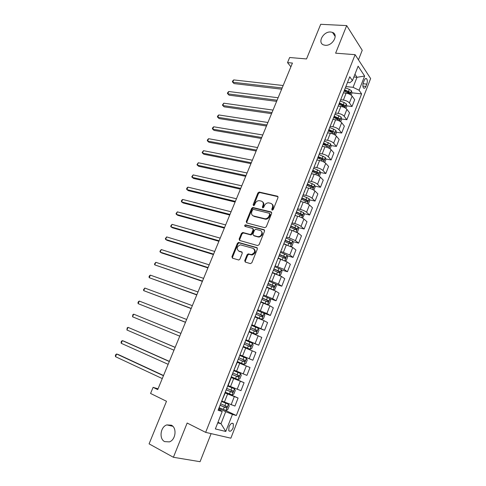 <?xml version="1.0" encoding="UTF-8"?>
<svg xmlns="http://www.w3.org/2000/svg" width="486" height="486" viewBox="0 0 486 486"><rect width="100%" height="100%" fill="white"/><g stroke="black" fill="none" stroke-linecap="round" stroke-linejoin="round"><path stroke-width="0.73" d="M272.166 210.189L273.199 209.569L278.022 197.553L277.445 196.192L259.178 192.061L257.908 192.96L253.121 204.715L253.637 205.675L254.5 205.049L255.12 203.519C255.994 201.696 257.325 200.736 259.117 200.639L261.225 201.07C263.078 201.739 263.661 203.184 262.981 205.402L262.355 206.945L262.738 207.899L263.758 207.285L264.384 205.742C265.253 203.907 266.595 202.941 268.418 202.838L270.587 203.276C272.47 203.962 273.071 205.42 272.391 207.662L271.765 209.223L272.166 210.189M171.321 425.183L166.838 424.91C160.453 426.751 158.819 438.87 164.663 441.622L169.395 441.883C175.786 439.842 177.129 427.716 171.321 425.183M330.668 32.003C323.324 31.244 317.048 42.883 323.706 44.955L325.286 45.283C332.533 46.158 338.973 34.579 332.473 32.392L330.668 32.003M233.146 427.777L233.371 423.822C232.047 422.559 230.589 423.525 229.003 426.714L228.778 430.669C230.115 431.939 231.573 430.973 233.146 427.777M244.731 260.605L245.272 262.069L250.363 263.625L251.851 262.762L257.361 249.039L256.802 247.587L238.535 242.429L237.399 243.316L231.931 256.73L232.448 258.169L238.796 260.028L239.902 259.141L242.253 253.34L241.724 251.9L238.735 251.019C236.226 248.619 236.773 246.554 240.382 244.829L253.036 248.316C255.636 250.697 255.12 252.787 251.481 254.585L248.212 253.874L247.088 254.767L244.731 260.605L245.351 261.012L245.412 262.112M358.468 59.833L362.228 50.289L346.688 25.594L320.693 24.3L306.526 58.946L289.644 57.512L287.53 62.615L292.432 63.059L157.725 389.59L153.096 387.354L150.569 393.453L166.498 401.284L149.087 443.864L173.399 457.277L200.056 461.7L211.118 433.627M346.688 25.594L335.619 53.174L355.114 54.675L205.657 432.364L187.153 423.027L173.399 457.277M264.803 227.685L266.279 226.804L271.686 213.342L271.115 211.957L252.841 207.51L251.62 208.409L246.256 221.573L246.779 222.953L264.803 227.685M264.554 231.105L259.099 244.695L257.616 245.564L239.647 240.479L239.13 239.069L241.451 233.371L242.891 232.508L250.393 234.519L251.56 233.62L253.103 229.817L252.562 228.414L245.047 226.409C244.385 225.783 244.537 225.255 245.509 224.818L263.995 229.684L264.554 231.105M364.263 80.318L363.364 82.62C362.623 84.947 362.69 86.733 363.552 87.984C364.385 88.628 365.168 88.106 365.915 86.417L366.802 84.127C367.544 81.8 367.477 80.008 366.608 78.756C365.788 78.124 365.004 78.641 364.263 80.318M355.114 54.675L370.636 78.562L230.862 438.19L205.657 432.364M347.484 82.48L349.859 82.729L352.429 80.646L349.744 76.764L218.08 410.287L222.224 411.472L218.5 409.212M352.429 80.646L358.127 66.169L364.628 76.029L359.075 90.244L353.079 87.328L345.88 86.551M351.913 92.808L361.608 93.907L359.075 90.244M361.608 93.907L236.336 415.512L232.442 414.4L225.777 431.471L215.353 428.931L222.224 411.472M158.047 388.812L153.096 387.354M287.53 62.615L290.889 66.801M353.863 76.995L357.016 77.304L354.944 74.249M353.079 87.328L357.016 77.304L364.628 76.029M217.983 422.249L220.996 423.713L225.711 411.709L218.803 408.453M225.206 392.232L238.079 398.034L234.945 406.059L222.005 401.084M238.079 398.034L224.945 392.895M231.166 377.13L244.075 382.701L240.965 390.659L228.122 385.586M244.075 382.701L231.032 377.464M237.083 362.143L250.017 367.489L246.931 375.38L234.191 370.211M250.017 367.489L237.071 362.179M239.908 354.993L252.854 360.229L239.963 354.853M252.854 360.229L255.915 352.393L243.322 347.071M245.752 340.176L258.734 345.188L245.934 339.726M258.734 345.188L261.772 337.418L249.269 332.005M253.133 326.057L264.566 330.267L251.857 324.721M264.566 330.267L267.579 322.558L264.074 320.669L255.168 317.048M263.224 312.966L270.35 315.469L266.875 313.519L257.738 309.825M270.35 315.469L273.339 307.814L269.9 305.803L261.025 302.219M269.894 298.708L276.091 300.779L272.676 298.708L263.57 295.057M276.091 300.779L279.061 293.186L275.677 291.053L266.832 287.499M275.696 284.274L281.789 286.205L278.435 284.018L269.353 280.398M281.789 286.205L284.729 278.672L281.412 276.425L272.597 272.895M281.443 269.937L287.439 271.741L284.152 269.438L275.094 265.848M287.439 271.741L290.361 264.269L287.105 261.905L278.32 258.406M287.135 255.709L293.046 257.392L289.82 254.974L280.793 251.42M293.046 257.392L295.95 249.974L292.748 247.495L283.994 244.027M292.785 241.578L298.617 243.152L295.445 240.625L289.134 237.812L286.448 237.095M298.617 243.152L301.49 235.789L298.355 233.201L292.056 230.388L289.626 229.757M298.38 227.557L304.139 229.015L301.028 226.379C299.51 225.243 297.42 224.301 294.747 223.56L292.056 222.886M304.139 229.015L306.994 221.713L303.914 219.016C302.407 217.862 300.324 216.92 297.651 216.191L295.215 215.602M303.932 213.64L309.618 214.994L306.569 212.248C305.074 211.07 302.991 210.128 300.318 209.417L297.626 208.78M309.618 214.994L312.455 207.741L309.43 204.94C307.948 203.743 305.87 202.796 303.197 202.103L300.755 201.55M309.436 199.819L315.062 201.076L312.067 198.221C310.597 197.006 308.525 196.058 305.846 195.378L303.149 194.789M315.062 201.076L317.874 193.878L314.91 190.968C313.446 189.734 311.38 188.787 308.707 188.125L306.399 187.632M314.898 186.095L320.456 187.262L317.522 184.297C316.07 183.046 314.011 182.098 311.338 181.454L308.634 180.895M320.456 187.262L323.251 180.118L320.341 177.104C318.907 175.829 316.848 174.881 314.175 174.249L311.72 173.769M320.31 172.481L325.814 173.551L322.935 170.489C321.507 169.195 319.46 168.241 316.781 167.627L314.071 167.111M325.814 173.551L328.591 166.461L325.735 163.345C324.32 162.032 322.273 161.079 319.594 160.483L317.145 160.034M325.681 158.958L331.136 159.943L328.311 156.778C326.908 155.447 324.867 154.493 322.188 153.91L319.472 153.43M331.136 159.943L333.888 152.908L331.088 149.688C329.696 148.339 327.661 147.386 324.982 146.815L322.522 146.401M331.015 145.533L336.415 146.432L333.645 143.17C332.26 141.803 330.231 140.843 327.552 140.296L324.836 139.853M336.415 146.432L339.143 139.452L336.403 136.135C335.03 134.75 333.001 133.79 330.322 133.255L327.862 132.872M336.3 132.21L341.652 133.03L338.936 129.665C337.576 128.261 335.553 127.302 332.874 126.779L330.152 126.378M341.652 133.03L344.361 126.099L341.676 122.685C340.322 121.263 338.311 120.297 335.626 119.793L333.159 119.447M341.543 118.979L346.852 119.72L344.191 116.257C342.849 114.824 340.838 113.858 338.159 113.372L335.431 113.001M346.852 119.72L349.543 112.837L346.907 109.332C345.576 107.874 343.572 106.908 340.886 106.434L338.42 106.118M346.749 105.845L352.016 106.513L349.404 102.953C348.085 101.483 346.087 100.517 343.402 100.055L340.674 99.727M352.016 106.513L354.689 99.679L352.101 96.076C350.795 94.582 348.796 93.616 346.111 93.172L343.645 92.893M217.74 422.875L220.996 423.713L225.777 431.471M347.192 92.273L349.057 92.486M341.208 105.146L343.802 105.474M335.091 118.08L339.896 118.754L334.392 116.336M328.822 131.068L332.637 131.651M323.366 144.263L326.592 144.798M318.105 157.592L320.402 158.005M312.808 171.017L314.035 171.26M224.131 409.777L236.336 415.512M342.405 95.341L345.625 87.188M248.881 254.129L248.358 253.978M239.063 251.238L238.735 251.141M253.37 207.783L252.489 207.571M342.873 94.843L342.861 94.187M337.084 108.828L340.303 100.675M337.539 108.354L337.515 107.728M331.719 122.411L334.939 114.265M332.169 121.968L332.132 121.366M326.319 136.098L329.532 127.952M326.75 135.685L326.707 135.114M320.869 149.895L324.089 141.748M321.295 149.512L321.24 148.965M315.384 163.794L318.597 155.654M315.797 163.442L315.73 162.925M309.855 177.803L313.069 169.663M310.256 177.481L310.177 176.989M304.279 191.921L307.492 183.781M304.673 191.63L304.576 191.162M298.665 206.143L301.879 198.009M299.048 205.888L298.939 205.45M293.003 220.48L296.217 212.352M293.374 220.255L293.252 219.848M287.299 234.932L290.513 226.804M253.145 215.93L253.686 216.07M287.657 234.738L287.524 234.361M281.552 249.494L284.76 241.372M281.898 249.336L281.752 248.99M275.756 264.171L278.964 256.049M276.091 264.044L275.933 263.734M269.918 278.97L273.12 270.848M264.032 293.878L267.233 285.768M258.096 308.914L261.298 300.804M252.113 324.065L255.314 315.961M246.086 339.337L249.282 331.245M240.005 354.737L243.2 346.646M237.32 362.277L233.863 370.302M225.225 392.184L232.071 394.954L233.833 394.146L235.279 390.458L234.495 388.794L227.655 386.03M224.939 393.654L221.397 401.879M225.711 411.709L232.442 414.4M272.288 210.207L272.962 208.142C273.563 206.368 273.235 205.019 271.978 204.096M262.574 201.86C263.837 202.765 264.165 204.102 263.558 205.876L262.883 207.917M278.041 196.69L259.755 192.547L258.485 193.446L253.656 205.675M271.115 211.957L271.686 212.425L253.431 207.978L252.204 208.871L246.852 222.023L246.852 222.971M269.748 214.241L269.353 213.269L253.504 209.363L252.495 209.97L251.839 211.586C251.147 213.797 251.718 215.255 253.546 215.96L265.168 218.797C266.942 218.651 268.248 217.679 269.086 215.887L269.748 214.241L270.325 214.709L269.754 213.591M252.89 215.699L253.546 215.96M270.325 214.709L269.663 216.349C268.825 218.141 267.519 219.107 265.745 219.253L254.135 216.416M253.06 228.785L253.698 230.255L252.161 234.058L250.995 234.951L243.492 232.946L242.058 233.802L239.738 239.495L239.762 240.509M264.542 230.121L246.287 225.279L245.248 226.464M257.708 236.567L258.509 236.652C261.784 236.658 263.266 231.087 260.174 230.443L255.691 229.289L254.5 230.188L252.963 234.003L253.504 235.418L259.105 237.089C262.58 235.667 263.291 233.663 261.243 231.075M258.303 237.004L254.099 235.85M254.008 248.875C256.171 251.408 255.533 253.449 252.088 254.998L248.826 254.287L247.702 255.18L245.351 261.012M242.21 252.27L239.355 251.426M257.319 247.988L239.148 242.848L238.012 243.735L232.557 257.137L232.612 258.218M351.141 95.135L351.961 93.045L351.518 90.797L349.325 89.345L345.607 87.917M283.162 85.524L233.73 79.904L232.739 82.219L234.039 83.58L281.655 89.181M344.325 91.168L349.841 93.622L350.285 92.322L344.817 89.91M344.586 90.499L350.285 92.322M233.73 79.904L232.745 80.889L232.351 81.812L232.739 82.219L282.159 87.966M345.935 108.408L346.816 106.167L346.354 103.937L344.143 102.503L340.37 101.052M278.12 97.759L228.772 91.508L227.776 93.841L229.1 95.171L276.625 101.374M339.125 104.344L344.653 106.786L345.109 105.486L339.623 103.075M339.404 103.639L345.109 105.486M228.772 91.508L227.794 92.474L227.399 93.403L227.776 93.841L277.105 100.219M340.686 121.779L341.634 119.38L341.16 117.175L338.93 115.759L334.951 114.222M273.035 110.085L223.785 103.19L222.782 105.535L224.125 106.835L271.559 113.657M334.18 116.871L338.384 118.541M333.882 117.612L339.422 120.048L339.896 118.754M223.785 103.19L222.412 105.067L222.782 105.535L272.014 112.558M335.401 135.254L336.409 132.69L335.917 130.515L333.675 129.118L329.684 127.569M267.92 122.49L218.767 114.945L217.758 117.302L219.113 118.572L266.462 126.02M328.609 130.983L334.161 133.413C334.842 133.413 335 132.976 334.647 132.113L329.119 129.695M328.913 130.205L334.647 132.113M218.767 114.945L217.795 115.868L217.394 116.81L217.758 117.302L266.887 124.981M330.079 148.831L331.142 146.104L330.644 143.953L324.375 141.013M262.762 134.98L213.712 126.779L212.692 129.155L214.071 130.388L261.322 138.474M323.293 144.457L328.852 146.881C329.551 146.881 329.715 146.444 329.356 145.575L323.804 143.157M323.615 143.637L329.356 145.575M213.712 126.779L212.746 127.684L212.346 128.632L212.692 129.155L261.729 137.489M324.709 162.506L325.845 159.621L325.328 157.488L319.029 154.56M257.574 147.562L208.622 138.692L207.601 141.08L208.998 142.289L256.146 151.012M317.935 158.029L323.518 160.447C324.217 160.447 324.393 160.016 324.034 159.147L318.452 156.723M318.269 157.172L322.522 158.867L322.807 159.888M324.034 159.147L322.522 158.867L324.034 159.147M208.622 138.692L207.668 139.573L207.261 140.533L207.601 141.08L256.529 150.089M319.302 176.284L320.505 173.235L319.97 171.127L313.64 168.205M252.349 160.228L203.5 150.678L202.474 153.09L203.889 154.262L250.94 163.636M312.541 171.704L318.142 174.128C318.846 174.122 319.023 173.684 318.676 172.822L313.057 170.386M312.893 170.811L317.182 172.53L317.437 173.551M203.5 150.678L202.14 152.507L202.474 153.09L251.298 162.774M313.859 190.172L315.122 186.952L314.57 184.874L308.215 181.958M247.082 172.986L198.343 162.749L197.31 165.173L198.744 166.315L245.697 176.351M307.097 185.482L312.729 187.906L313.282 186.6L307.602 184.145M307.468 184.546L311.745 186.26L312.024 187.317M198.343 162.749L196.988 164.566L197.31 165.173L246.025 175.549M308.288 204.12L309.697 200.773L309.132 198.719L302.742 195.815M301.217 201.654L300.785 201.483M241.785 185.834L193.155 174.905L192.11 177.347L193.568 178.453L240.412 189.157M301.618 199.363L307.274 201.787L307.838 200.481L301.909 197.93M301.994 198.385L306.362 200.153L306.569 201.192M193.155 174.905L191.8 176.704L192.11 177.347L240.722 188.41M302.565 218.111L304.236 214.697L303.653 212.674L297.232 209.776M296.059 215.802L295.257 215.486M236.445 198.768L187.93 187.14L186.879 189.595L188.355 190.664L235.096 202.048M296.102 213.348L301.776 215.778L302.359 214.472L296.393 211.908M296.26 212.242L300.81 214.071L301.071 215.17M187.93 187.14L187.001 187.942L186.581 188.926L186.879 189.595L235.376 201.368M296.8 232.223L297.402 232.114L298.726 228.73L298.137 226.731L291.679 223.846M290.938 230.097L289.686 229.599M231.075 211.799L182.669 199.454L181.612 201.927L183.113 202.966L229.738 215.037M290.537 227.448L296.235 229.878L296.837 228.572L290.828 225.99M290.707 226.3L295.373 228.195L295.531 229.252M182.669 199.454L181.746 200.238L181.327 201.228L181.612 201.927L229.993 214.417M291.005 246.457L291.843 246.28L293.18 242.872L292.572 240.898L286.084 238.019M285.89 244.543L284.073 243.82M225.656 224.921L177.372 211.853L176.309 214.344L177.827 215.347L224.344 228.116M284.905 241.639L290.658 244.081L291.272 242.775L285.227 240.187M285.118 240.461L289.814 242.38L289.948 243.45M177.372 211.853L176.029 213.609L176.309 214.344L224.568 227.557M285.167 260.812L286.242 260.557L287.591 257.118L286.965 255.174L280.44 252.307M280.981 259.178L278.417 258.151M220.207 238.14L172.038 224.338L170.969 226.847L172.512 227.813L218.907 241.287M279.037 255.867L285.033 258.4L285.665 257.088L279.584 254.488M279.486 254.731L284.213 256.675L284.316 257.75M172.038 224.338L170.701 226.081L170.969 226.847L219.113 240.795M279.286 275.283L280.598 274.942L281.959 271.48L281.315 269.566L274.76 266.705M277.044 274.341L272.719 272.591M273.8 273.266L272.64 272.792M214.715 251.45L166.668 236.907L165.592 239.434L167.16 240.363L213.439 254.549M273.345 270.289L279.365 272.828L280.009 271.51L273.891 268.904M273.806 269.11L278.569 271.073L278.642 272.166M166.668 236.907L165.337 238.638L165.592 239.434L213.609 254.129M275.635 284.11L273.369 289.881L274.912 289.437L276.279 285.944L275.623 284.061L269.031 281.212M273.102 289.759L266.972 287.147M269.451 288.344L266.905 287.317M209.18 264.858L161.267 249.561L160.18 252.1L161.765 252.999L207.923 267.908M267.604 284.826L273.654 287.366L274.317 286.047L268.157 283.429M268.09 283.605L272.883 285.592L272.925 286.697M161.267 249.561L159.937 251.274L160.18 252.1L208.069 267.555M261.128 301.952L267.573 304.552L269.183 304.048L270.562 300.53L269.882 298.671L263.26 295.834M267.573 304.552L261.182 301.812M203.61 278.369L155.824 262.306L154.73 264.864L202.37 281.37M261.82 299.479L267.895 302.019L268.576 300.7L262.379 298.064M262.319 298.21L267.148 300.22L267.16 301.338M155.824 262.306L154.499 264.001L154.73 264.864L202.492 281.078M255.308 316.702L261.772 319.32L263.406 318.767L264.797 315.226L264.098 313.397L257.44 310.572M261.772 319.32L255.35 316.599M197.996 291.971L150.344 275.131L149.238 277.713L196.781 294.923M255.994 314.242L262.094 316.787L262.786 315.463L256.553 312.82M256.511 312.929L261.365 314.958L261.346 316.1M150.344 275.131L149.463 275.787L149.026 276.813L149.238 277.713L196.873 294.704M249.44 331.567L255.928 334.21L257.58 333.609L258.983 330.037L258.273 328.238L251.578 325.42M255.928 334.21L249.47 331.495M192.347 305.67L144.822 288.052L143.716 290.646L191.15 308.574M250.12 329.125L256.244 331.671L256.954 330.34L250.685 327.692M250.655 327.771L255.539 329.818L255.484 330.978M144.822 288.052L143.51 289.717L143.716 290.646L191.211 308.422M243.279 346.445L250.035 349.215L251.712 348.565L253.127 344.963L252.398 343.201L245.667 340.394M250.035 349.215L243.292 346.415M186.654 319.472L139.269 301.059L138.152 303.671L185.476 322.327M244.197 344.124L250.351 346.67L251.08 345.339L244.768 342.679M244.75 342.721L249.67 344.793L249.561 345.983M139.269 301.059L138.407 301.666L137.963 302.711L138.152 303.671L185.506 322.248M237.32 361.548L244.094 364.342L245.801 363.637L247.222 360.011L246.475 358.279L239.713 355.479M180.914 333.378L133.674 314.156L132.55 316.787L179.759 336.178M238.231 359.239L244.409 361.791L245.151 360.454L238.802 357.781L243.753 359.883L243.559 361.128M133.674 314.156L132.818 314.74L132.55 316.787L179.765 336.172M231.293 376.808L238.11 379.584L239.841 378.831L241.275 375.174L240.509 373.473L233.711 370.69M240.509 373.473L233.717 370.666M175.16 347.332L128.037 327.345L126.907 329.994L173.976 350.199M232.211 374.481L238.426 377.033L239.179 375.69L232.794 373.011M239.179 375.69L237.788 375.095C238.079 375.951 237.806 376.389 236.961 376.401L232.223 374.451M175.136 347.387L128.037 327.345L127.192 327.904L126.907 329.994M234.495 388.794L227.734 386.048M169.371 361.371L124.112 341.263L122.369 340.625L121.227 343.298L168.15 364.33M226.148 389.839L232.387 392.39L233.159 391.048L226.731 388.357M231.792 390.452L230.929 391.74L226.178 389.772M169.316 361.499L122.369 340.625L121.53 341.166L121.075 342.229L121.227 343.298M219.107 407.687L225.99 410.445L227.776 409.583L229.234 405.865L228.426 404.237L221.81 401.576M228.426 404.237L221.847 401.479M163.533 375.514L118.426 354.598L116.652 354.002L115.504 356.688L162.275 378.57M220.037 405.324L226.306 407.882L227.09 406.527L220.626 403.83M225.765 405.962L224.848 407.195L220.079 405.221M163.454 375.714L116.652 354.002L115.826 354.513L115.364 355.588L115.504 356.688M224.374 402.177L227.57 394.079M230.498 386.637L233.663 378.606M236.573 371.219L239.713 363.249M242.599 355.922L245.716 348.019M248.577 340.747L251.669 332.904M254.512 325.693L257.574 317.911M260.393 310.761L263.436 303.039M266.231 295.938L269.25 288.277M272.026 281.236L275.015 273.636M277.773 266.65L280.744 259.105M283.472 252.173L286.424 244.689M289.134 237.812L292.056 230.388M294.747 223.56L297.651 216.191M300.318 209.417L303.197 202.103M305.846 195.378L308.707 188.125M311.338 181.454L314.175 174.249M316.781 167.627L319.594 160.483M322.188 153.91L324.982 146.815M327.552 140.296L330.322 133.255M332.874 126.779L335.626 119.793M338.159 113.372L340.886 106.434M343.402 100.055L346.111 93.172M349.404 102.953L352.101 96.076M344.191 116.257L346.907 109.332M338.936 129.665L341.676 122.685M333.645 143.17L336.403 136.135M328.311 156.778L331.088 149.688M322.935 170.489L325.735 163.345M317.522 184.297L320.341 177.104M312.067 198.221L314.91 190.968M306.569 212.248L309.43 204.94M301.028 226.379L303.914 219.016M295.445 240.625L298.355 233.201M289.82 254.974L292.748 247.495M284.152 269.438L287.105 261.905M278.435 284.018L281.412 276.425M272.676 298.708L275.677 291.053M266.875 313.519L269.9 305.803M261.025 328.445L264.074 320.669M255.126 343.487L258.2 335.65M249.184 358.65L252.283 350.746M243.194 373.928L246.317 365.97M237.156 389.341L240.303 381.31M231.069 404.868L234.24 396.776M363.03 83.738L366.802 84.127M362.872 86.095L365.915 86.417M272.962 208.142L272.391 207.662M262.932 207.419L262.355 206.945M263.558 205.876L262.981 205.402M253.71 205.183L253.121 204.715M258.485 193.446L257.908 192.96M259.919 192.571L259.342 192.085M278.01 196.684L277.445 196.192M272.336 209.697L271.765 209.223M246.852 222.023L246.256 221.573M252.204 208.871L251.62 208.409M253.643 208.002L253.054 207.534M264.949 219.162L264.372 218.706M269.663 216.349L269.086 215.887M239.738 239.495L239.13 239.069M242.058 233.802L241.451 233.371M243.492 232.946L242.891 232.508M250.703 234.92L250.108 234.489M252.161 234.058L251.56 233.62M253.698 230.255L253.103 229.817M246.287 225.279L245.685 224.836M264.524 230.091L263.995 229.684M247.702 255.18L247.088 254.767M249.166 254.324L248.559 253.911M251.153 254.907L250.551 254.494M242.143 252.179L241.724 251.9M232.557 257.137L231.931 256.73M238.012 243.735L237.399 243.316M239.452 242.885L238.839 242.459M257.276 247.921L256.802 247.587M350.108 94.472L351.53 90.852M348.535 91.338L349.325 89.345M347.69 93.488L348.043 92.601M344.89 107.752L346.366 103.992M343.353 104.514L344.143 102.503M342.466 106.768L342.855 105.784M339.635 121.136L341.172 117.229M338.128 117.782L338.93 115.759M337.205 120.145L337.63 119.064M334.344 134.616L335.929 130.57M332.867 131.153L333.675 129.118M331.902 133.62L332.363 132.441M329.01 148.194L330.656 144.008M327.57 144.628L328.378 142.574M326.556 147.197L327.06 145.922M323.633 161.881L325.341 157.543M322.23 158.199L323.044 156.127M321.173 160.878L321.714 159.505M318.221 175.671L319.982 171.181M316.848 171.874L317.668 169.784M315.748 174.662L316.331 173.192M317.151 172.512L318.658 172.809M312.765 189.564L314.588 184.923M311.429 185.652L312.255 183.55M310.287 188.556L310.906 186.976M311.745 186.26L313.251 186.575M307.267 203.567L309.151 198.774M305.967 199.533L306.8 197.413M304.777 202.553L305.439 200.87M306.295 200.117L307.796 200.451M301.727 217.673L303.671 212.722M300.457 213.524L301.302 211.392M299.23 216.653L299.929 214.873M300.81 214.071L302.304 214.435M296.144 231.895L298.149 226.78M294.911 227.618L295.761 225.468M293.635 230.868L294.376 228.979M295.275 228.141L296.77 228.517M290.519 246.22L292.584 240.947M289.322 241.821L290.178 239.659M287.998 245.187L288.787 243.194M289.699 242.314L291.193 242.714M284.845 260.66L286.983 255.223M283.69 256.134L284.553 253.953M282.317 259.627L283.15 257.519M284.085 256.596L285.574 257.021M279.134 275.21L281.333 269.609M278.016 270.562L278.879 268.363M276.601 274.159L277.47 271.953M278.423 270.988L279.912 271.437M272.294 285.1L273.168 282.882M270.872 288.72L271.747 286.503M272.719 285.489L274.201 285.962M267.616 304.54L269.9 298.72M266.528 299.753L267.409 297.517M265.095 303.404L265.976 301.162M266.966 300.105L268.448 300.609M261.814 319.308L264.117 313.446M260.721 314.515L261.608 312.267M259.275 318.196L260.162 315.943M261.17 314.837L262.653 315.365M255.97 334.198L258.291 328.287M254.864 329.399L255.758 327.127M253.406 333.11L254.3 330.832M255.332 329.684L256.808 330.237M250.077 349.203L252.416 343.244M248.96 344.398L249.865 342.114M247.489 348.134L248.395 345.844M249.446 344.653L250.922 345.224M244.136 364.324L246.493 358.322M243.012 359.519L243.923 357.21M241.53 363.285L242.441 360.977M243.516 359.737L244.987 360.333M238.152 379.566L240.527 373.515M237.016 374.755L237.933 372.434M235.522 378.558L236.439 376.225M236.961 376.401L238.426 377.033M232.12 394.936L234.513 388.836M230.972 390.118L231.895 387.773M229.465 393.946L230.388 391.601M230.929 391.74L232.387 392.39M226.033 410.421L228.45 404.273M224.878 405.603L225.808 403.24M223.36 409.461L224.295 407.098M224.848 407.195L226.306 407.882M172.809 426.277L166.838 424.91M232.108 423.215L233.371 423.822M227.928 386.072L231.154 377.901M365.442 78.641L366.608 78.756M335.188 36.468L332.473 32.392M259.755 192.547L259.178 192.061M253.431 207.978L252.841 207.51M265.745 219.253L265.168 218.797M243.219 232.916L242.611 232.478M250.995 234.951L250.393 234.519M246.104 225.261L245.509 224.818M259.105 237.089L258.509 236.652M248.826 254.287L248.212 253.874M252.088 254.998L251.481 254.585M239.148 242.848L238.535 242.429M317.182 172.53L318.676 172.822M311.793 186.29L313.282 186.6M306.362 200.153L307.845 200.481M300.889 214.119L302.359 214.472M295.373 228.195L296.837 228.572M289.814 242.38L291.272 242.775M284.213 256.669L285.665 257.088M278.569 271.073L280.009 271.51M272.883 285.592L274.317 286.047M267.148 300.214L268.576 300.7M261.365 314.958L262.786 315.463M255.545 329.818L256.954 330.34M249.67 344.793L251.08 345.339M243.753 359.883L245.151 360.454M232.089 390.568L233.159 391.048M226.391 406.205L227.09 406.527"/></g></svg>
